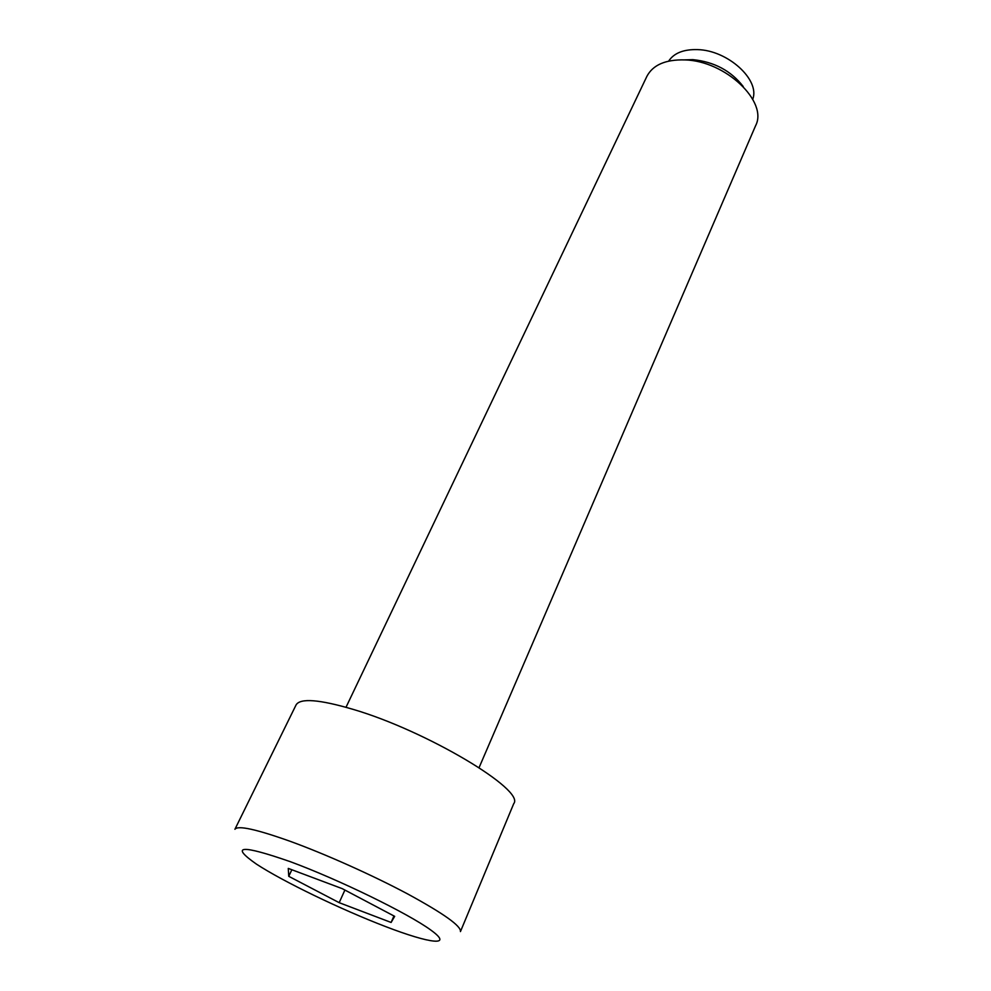 <?xml version="1.0" encoding="UTF-8"?>
<svg xmlns="http://www.w3.org/2000/svg" width="991" height="991" viewBox="0 0 991 991"><rect width="100%" height="100%" fill="white"/><g stroke="black" fill="none" stroke-linecap="round" stroke-linejoin="round"><path stroke-width="1.49" d="M684.471 59.881L692.87 59.646C714.251 61.826 731.048 70.795 743.238 86.539M668.665 61.095C673.979 53.068 683.604 49.24 697.528 49.612C727.852 50.219 760.283 79.949 752.739 99.236M346.008 707.277L646.863 76.394C652.908 64.91 665.556 59.41 684.806 59.906C725.523 60.81 768.372 101.8 755.588 125.721L479.074 767.629M352.969 709.321C426.588 730.862 525.515 790.211 513.747 803.627L460.443 931.59C461.323 926.139 443.745 913.603 407.722 893.981C372.802 875.338 325.717 854.242 290.313 841.359C256.211 829.207 237.753 825.181 234.917 829.281L296.086 704.898C300.285 697.961 319.251 699.435 352.969 709.321M291.849 869.751L288.753 876.317L288.27 868.401L342.242 888.654L394.678 916.353L391.111 922.46L339.182 902.677L288.753 876.317M344.893 890.054L339.182 902.677M393.947 915.969L391.111 922.46M385.573 926.573C430.317 943.804 454.188 946.863 430.713 929.979C407.995 913.38 339.046 879.698 290.549 861.761C241.011 844.555 229.615 845.323 256.359 864.065C283.203 881.631 341.065 909.527 385.573 926.573"/></g></svg>
